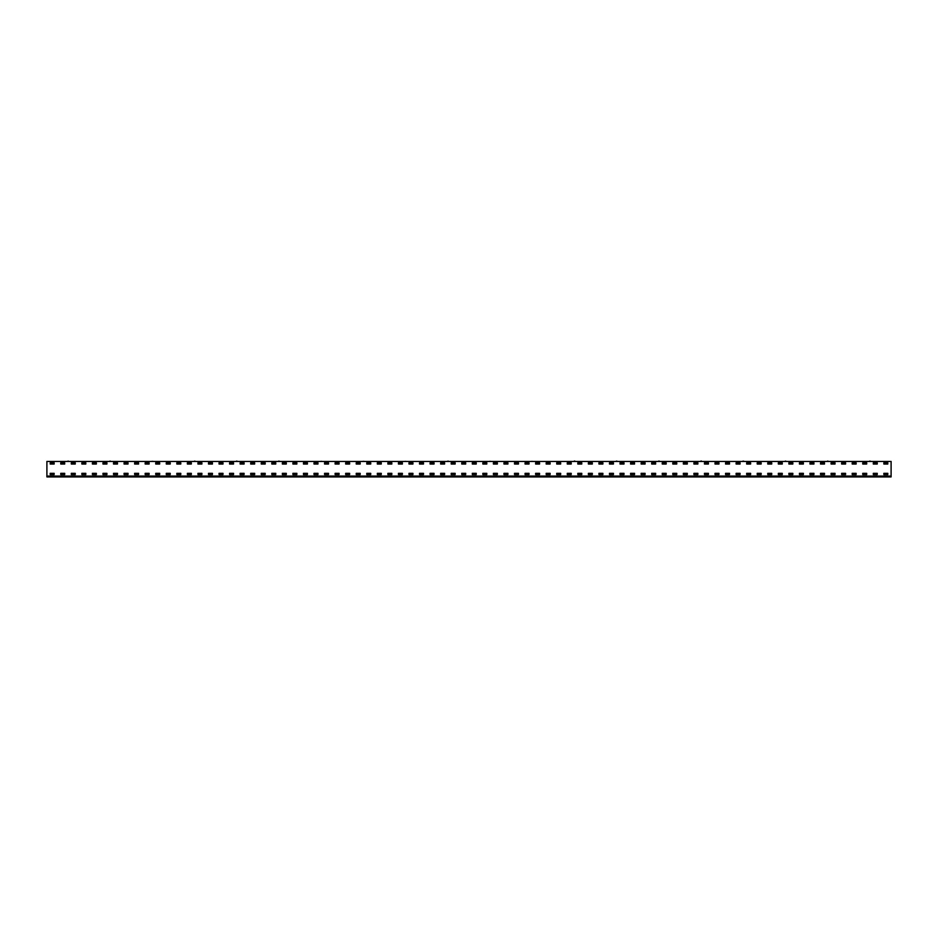 <?xml version="1.0" encoding="UTF-8"?>
<svg xmlns="http://www.w3.org/2000/svg" width="938" height="938" viewBox="0 0 938 938"><rect width="100%" height="100%" fill="white"/><g stroke="black" fill="none" stroke-linecap="round" stroke-linejoin="round"><path stroke-width="1.41" d="M60.759 474.593L64.699 474.593L64.699 473.327L60.759 473.327L60.759 474.593L64.699 474.593L64.699 473.327L60.759 473.327L60.759 474.593M64.699 464.04L64.699 462.774L60.759 462.774L60.759 464.04L64.699 464.04L64.699 462.774L60.759 462.774L60.759 464.04L64.699 464.04M54.146 464.04L54.146 462.774L50.206 462.774L50.206 464.04L54.146 464.04L54.146 462.774L50.206 462.774L50.206 464.04L54.146 464.04M50.206 474.593L54.146 474.593L54.146 473.327L50.206 473.327L50.206 474.593L54.146 474.593L54.146 473.327L50.206 473.327L50.206 474.593M71.311 464.04L75.251 464.04L75.251 462.774L71.311 462.774L71.311 464.04L75.251 464.04L75.251 462.774L71.311 462.774L71.311 464.04M81.864 464.04L85.804 464.04L85.804 462.774L81.864 462.774L81.864 464.04L85.804 464.04L85.804 462.774L81.864 462.774L81.864 464.04M92.416 464.04L96.356 464.04L96.356 462.774L92.416 462.774L92.416 464.04L96.356 464.04L96.356 462.774L92.416 462.774L92.416 464.04M102.969 464.04L106.909 464.04L106.909 462.774L102.969 462.774L102.969 464.04L106.909 464.04L106.909 462.774L102.969 462.774L102.969 464.04M113.521 464.04L117.461 464.04L117.461 462.774L113.521 462.774L113.521 464.04L117.461 464.04L117.461 462.774L113.521 462.774L113.521 464.04M124.074 464.04L128.014 464.04L128.014 462.774L124.074 462.774L124.074 464.04L128.014 464.04L128.014 462.774L124.074 462.774L124.074 464.04M134.626 464.04L138.566 464.04L138.566 462.774L134.626 462.774L134.626 464.04L138.566 464.04L138.566 462.774L134.626 462.774L134.626 464.04M145.179 464.04L149.119 464.04L149.119 462.774L145.179 462.774L145.179 464.04L149.119 464.04L149.119 462.774L145.179 462.774L145.179 464.04M155.731 464.04L159.671 464.04L159.671 462.774L155.731 462.774L155.731 464.04L159.671 464.04L159.671 462.774L155.731 462.774L155.731 464.04M166.284 464.04L170.224 464.04L170.224 462.774L166.284 462.774L166.284 464.04L170.224 464.04L170.224 462.774L166.284 462.774L166.284 464.04M176.836 464.04L180.776 464.04L180.776 462.774L176.836 462.774L176.836 464.04L180.776 464.04L180.776 462.774L176.836 462.774L176.836 464.04M187.389 464.04L191.329 464.04L191.329 462.774L187.389 462.774L187.389 464.04L191.329 464.04L191.329 462.774L187.389 462.774L187.389 464.04M197.941 464.04L201.881 464.04L201.881 462.774L197.941 462.774L197.941 464.04L201.881 464.04L201.881 462.774L197.941 462.774L197.941 464.04M208.494 464.04L212.434 464.04L212.434 462.774L208.494 462.774L208.494 464.04L212.434 464.04L212.434 462.774L208.494 462.774L208.494 464.04M219.046 464.04L222.986 464.04L222.986 462.774L219.046 462.774L219.046 464.04L222.986 464.04L222.986 462.774L219.046 462.774L219.046 464.04M229.599 464.04L233.539 464.04L233.539 462.774L229.599 462.774L229.599 464.04L233.539 464.04L233.539 462.774L229.599 462.774L229.599 464.04M240.151 464.04L244.091 464.04L244.091 462.774L240.151 462.774L240.151 464.04L244.091 464.04L244.091 462.774L240.151 462.774L240.151 464.04M250.704 464.04L254.644 464.04L254.644 462.774L250.704 462.774L250.704 464.04L254.644 464.04L254.644 462.774L250.704 462.774L250.704 464.04M261.256 464.04L265.196 464.04L265.196 462.774L261.256 462.774L261.256 464.04L265.196 464.04L265.196 462.774L261.256 462.774L261.256 464.04M271.809 464.04L275.749 464.04L275.749 462.774L271.809 462.774L271.809 464.04L275.749 464.04L275.749 462.774L271.809 462.774L271.809 464.04M282.361 464.04L286.301 464.04L286.301 462.774L282.361 462.774L282.361 464.04L286.301 464.04L286.301 462.774L282.361 462.774L282.361 464.04M292.914 464.04L296.854 464.04L296.854 462.774L292.914 462.774L292.914 464.04L296.854 464.04L296.854 462.774L292.914 462.774L292.914 464.04M303.466 464.04L307.406 464.04L307.406 462.774L303.466 462.774L303.466 464.04L307.406 464.04L307.406 462.774L303.466 462.774L303.466 464.04M314.019 464.04L317.959 464.04L317.959 462.774L314.019 462.774L314.019 464.04L317.959 464.04L317.959 462.774L314.019 462.774L314.019 464.04M324.571 464.04L328.511 464.04L328.511 462.774L324.571 462.774L324.571 464.04L328.511 464.04L328.511 462.774L324.571 462.774L324.571 464.04M335.124 464.04L339.064 464.04L339.064 462.774L335.124 462.774L335.124 464.04L339.064 464.04L339.064 462.774L335.124 462.774L335.124 464.04M345.676 464.04L349.616 464.04L349.616 462.774L345.676 462.774L345.676 464.04L349.616 464.04L349.616 462.774L345.676 462.774L345.676 464.04M356.229 464.04L360.169 464.04L360.169 462.774L356.229 462.774L356.229 464.04L360.169 464.04L360.169 462.774L356.229 462.774L356.229 464.04M366.781 464.04L370.721 464.04L370.721 462.774L366.781 462.774L366.781 464.04L370.721 464.04L370.721 462.774L366.781 462.774L366.781 464.04M377.334 464.04L381.274 464.04L381.274 462.774L377.334 462.774L377.334 464.04L381.274 464.04L381.274 462.774L377.334 462.774L377.334 464.04M387.886 464.04L391.826 464.04L391.826 462.774L387.886 462.774L387.886 464.04L391.826 464.04L391.826 462.774L387.886 462.774L387.886 464.04M398.439 464.04L402.379 464.04L402.379 462.774L398.439 462.774L398.439 464.04L402.379 464.04L402.379 462.774L398.439 462.774L398.439 464.04M408.991 464.04L412.931 464.04L412.931 462.774L408.991 462.774L408.991 464.04L412.931 464.04L412.931 462.774L408.991 462.774L408.991 464.04M419.544 464.04L423.484 464.04L423.484 462.774L419.544 462.774L419.544 464.04L423.484 464.04L423.484 462.774L419.544 462.774L419.544 464.04M430.096 464.04L434.036 464.04L434.036 462.774L430.096 462.774L430.096 464.04L434.036 464.04L434.036 462.774L430.096 462.774L430.096 464.04M440.649 464.04L444.589 464.04L444.589 462.774L440.649 462.774L440.649 464.04L444.589 464.04L444.589 462.774L440.649 462.774L440.649 464.04M451.201 464.04L455.141 464.04L455.141 462.774L451.201 462.774L451.201 464.04L455.141 464.04L455.141 462.774L451.201 462.774L451.201 464.04M461.754 464.04L465.694 464.04L465.694 462.774L461.754 462.774L461.754 464.04L465.694 464.04L465.694 462.774L461.754 462.774L461.754 464.04M472.306 464.04L476.246 464.04L476.246 462.774L472.306 462.774L472.306 464.04L476.246 464.04L476.246 462.774L472.306 462.774L472.306 464.04M482.859 464.04L486.799 464.04L486.799 462.774L482.859 462.774L482.859 464.04L486.799 464.04L486.799 462.774L482.859 462.774L482.859 464.04M493.411 464.04L497.351 464.04L497.351 462.774L493.411 462.774L493.411 464.04L497.351 464.04L497.351 462.774L493.411 462.774L493.411 464.04M503.964 464.04L507.904 464.04L507.904 462.774L503.964 462.774L503.964 464.04L507.904 464.04L507.904 462.774L503.964 462.774L503.964 464.04M514.516 464.04L518.456 464.04L518.456 462.774L514.516 462.774L514.516 464.04L518.456 464.04L518.456 462.774L514.516 462.774L514.516 464.04M525.069 464.04L529.009 464.04L529.009 462.774L525.069 462.774L525.069 464.04L529.009 464.04L529.009 462.774L525.069 462.774L525.069 464.04M535.621 464.04L539.561 464.04L539.561 462.774L535.621 462.774L535.621 464.04L539.561 464.04L539.561 462.774L535.621 462.774L535.621 464.04M546.174 464.04L550.114 464.04L550.114 462.774L546.174 462.774L546.174 464.04L550.114 464.04L550.114 462.774L546.174 462.774L546.174 464.04M556.726 464.04L560.666 464.04L560.666 462.774L556.726 462.774L556.726 464.04L560.666 464.04L560.666 462.774L556.726 462.774L556.726 464.04M567.279 464.04L571.219 464.04L571.219 462.774L567.279 462.774L567.279 464.04L571.219 464.04L571.219 462.774L567.279 462.774L567.279 464.04M577.831 464.04L581.771 464.04L581.771 462.774L577.831 462.774L577.831 464.04L581.771 464.04L581.771 462.774L577.831 462.774L577.831 464.04M588.384 464.04L592.324 464.04L592.324 462.774L588.384 462.774L588.384 464.04L592.324 464.04L592.324 462.774L588.384 462.774L588.384 464.04M598.936 464.04L602.876 464.04L602.876 462.774L598.936 462.774L598.936 464.04L602.876 464.04L602.876 462.774L598.936 462.774L598.936 464.04M609.489 464.04L613.429 464.04L613.429 462.774L609.489 462.774L609.489 464.04L613.429 464.04L613.429 462.774L609.489 462.774L609.489 464.04M620.041 464.04L623.981 464.04L623.981 462.774L620.041 462.774L620.041 464.04L623.981 464.04L623.981 462.774L620.041 462.774L620.041 464.04M630.594 464.04L634.534 464.04L634.534 462.774L630.594 462.774L630.594 464.04L634.534 464.04L634.534 462.774L630.594 462.774L630.594 464.04M641.146 464.04L645.086 464.04L645.086 462.774L641.146 462.774L641.146 464.04L645.086 464.04L645.086 462.774L641.146 462.774L641.146 464.04M651.699 464.04L655.639 464.04L655.639 462.774L651.699 462.774L651.699 464.04L655.639 464.04L655.639 462.774L651.699 462.774L651.699 464.04M662.251 464.04L666.191 464.04L666.191 462.774L662.251 462.774L662.251 464.04L666.191 464.04L666.191 462.774L662.251 462.774L662.251 464.04M672.804 464.04L676.744 464.04L676.744 462.774L672.804 462.774L672.804 464.04L676.744 464.04L676.744 462.774L672.804 462.774L672.804 464.04M683.356 464.04L687.296 464.04L687.296 462.774L683.356 462.774L683.356 464.04L687.296 464.04L687.296 462.774L683.356 462.774L683.356 464.04M693.909 464.04L697.849 464.04L697.849 462.774L693.909 462.774L693.909 464.04L697.849 464.04L697.849 462.774L693.909 462.774L693.909 464.04M704.461 464.04L708.401 464.04L708.401 462.774L704.461 462.774L704.461 464.04L708.401 464.04L708.401 462.774L704.461 462.774L704.461 464.04M715.014 464.04L718.954 464.04L718.954 462.774L715.014 462.774L715.014 464.04L718.954 464.04L718.954 462.774L715.014 462.774L715.014 464.04M725.566 464.04L729.506 464.04L729.506 462.774L725.566 462.774L725.566 464.04L729.506 464.04L729.506 462.774L725.566 462.774L725.566 464.04M736.119 464.04L740.059 464.04L740.059 462.774L736.119 462.774L736.119 464.04L740.059 464.04L740.059 462.774L736.119 462.774L736.119 464.04M746.671 464.04L750.611 464.04L750.611 462.774L746.671 462.774L746.671 464.04L750.611 464.04L750.611 462.774L746.671 462.774L746.671 464.04M757.224 464.04L761.164 464.04L761.164 462.774L757.224 462.774L757.224 464.04L761.164 464.04L761.164 462.774L757.224 462.774L757.224 464.04M767.776 464.04L771.716 464.04L771.716 462.774L767.776 462.774L767.776 464.04L771.716 464.04L771.716 462.774L767.776 462.774L767.776 464.04M778.329 464.04L782.269 464.04L782.269 462.774L778.329 462.774L778.329 464.04L782.269 464.04L782.269 462.774L778.329 462.774L778.329 464.04M788.881 464.04L792.821 464.04L792.821 462.774L788.881 462.774L788.881 464.04L792.821 464.04L792.821 462.774L788.881 462.774L788.881 464.04M799.434 464.04L803.374 464.04L803.374 462.774L799.434 462.774L799.434 464.04L803.374 464.04L803.374 462.774L799.434 462.774L799.434 464.04M809.986 464.04L813.926 464.04L813.926 462.774L809.986 462.774L809.986 464.04L813.926 464.04L813.926 462.774L809.986 462.774L809.986 464.04M820.539 464.04L824.479 464.04L824.479 462.774L820.539 462.774L820.539 464.04L824.479 464.04L824.479 462.774L820.539 462.774L820.539 464.04M831.091 464.04L835.031 464.04L835.031 462.774L831.091 462.774L831.091 464.04L835.031 464.04L835.031 462.774L831.091 462.774L831.091 464.04M841.644 464.04L845.584 464.04L845.584 462.774L841.644 462.774L841.644 464.04L845.584 464.04L845.584 462.774L841.644 462.774L841.644 464.04M852.196 464.04L856.136 464.04L856.136 462.774L852.196 462.774L852.196 464.04L856.136 464.04L856.136 462.774L852.196 462.774L852.196 464.04M862.749 464.04L866.689 464.04L866.689 462.774L862.749 462.774L862.749 464.04L866.689 464.04L866.689 462.774L862.749 462.774L862.749 464.04M873.301 464.04L877.241 464.04L877.241 462.774L873.301 462.774L873.301 464.04L877.241 464.04L877.241 462.774L873.301 462.774L873.301 464.04M883.854 464.04L887.794 464.04L887.794 462.774L883.854 462.774L883.854 464.04L887.794 464.04L887.794 462.774L883.854 462.774L883.854 464.04M71.311 473.327L71.311 474.593L75.251 474.593L75.251 473.327L71.311 473.327L71.311 474.593L75.251 474.593L75.251 473.327L71.311 473.327M81.864 473.327L81.864 474.593L85.804 474.593L85.804 473.327L81.864 473.327L81.864 474.593L85.804 474.593L85.804 473.327L81.864 473.327M92.416 473.327L92.416 474.593L96.356 474.593L96.356 473.327L92.416 473.327L92.416 474.593L96.356 474.593L96.356 473.327L92.416 473.327M102.969 473.327L102.969 474.593L106.909 474.593L106.909 473.327L102.969 473.327L102.969 474.593L106.909 474.593L106.909 473.327L102.969 473.327M113.521 473.327L113.521 474.593L117.461 474.593L117.461 473.327L113.521 473.327L113.521 474.593L117.461 474.593L117.461 473.327L113.521 473.327M124.074 473.327L124.074 474.593L128.014 474.593L128.014 473.327L124.074 473.327L124.074 474.593L128.014 474.593L128.014 473.327L124.074 473.327M134.626 473.327L134.626 474.593L138.566 474.593L138.566 473.327L134.626 473.327L134.626 474.593L138.566 474.593L138.566 473.327L134.626 473.327M145.179 473.327L145.179 474.593L149.119 474.593L149.119 473.327L145.179 473.327L145.179 474.593L149.119 474.593L149.119 473.327L145.179 473.327M155.731 473.327L155.731 474.593L159.671 474.593L159.671 473.327L155.731 473.327L155.731 474.593L159.671 474.593L159.671 473.327L155.731 473.327M166.284 473.327L166.284 474.593L170.224 474.593L170.224 473.327L166.284 473.327L166.284 474.593L170.224 474.593L170.224 473.327L166.284 473.327M176.836 473.327L176.836 474.593L180.776 474.593L180.776 473.327L176.836 473.327L176.836 474.593L180.776 474.593L180.776 473.327L176.836 473.327M187.389 473.327L187.389 474.593L191.329 474.593L191.329 473.327L187.389 473.327L187.389 474.593L191.329 474.593L191.329 473.327L187.389 473.327M197.941 473.327L197.941 474.593L201.881 474.593L201.881 473.327L197.941 473.327L197.941 474.593L201.881 474.593L201.881 473.327L197.941 473.327M208.494 473.327L208.494 474.593L212.434 474.593L212.434 473.327L208.494 473.327L208.494 474.593L212.434 474.593L212.434 473.327L208.494 473.327M219.046 473.327L219.046 474.593L222.986 474.593L222.986 473.327L219.046 473.327L219.046 474.593L222.986 474.593L222.986 473.327L219.046 473.327M229.599 473.327L229.599 474.593L233.539 474.593L233.539 473.327L229.599 473.327L229.599 474.593L233.539 474.593L233.539 473.327L229.599 473.327M240.151 473.327L240.151 474.593L244.091 474.593L244.091 473.327L240.151 473.327L240.151 474.593L244.091 474.593L244.091 473.327L240.151 473.327M250.704 473.327L250.704 474.593L254.644 474.593L254.644 473.327L250.704 473.327L250.704 474.593L254.644 474.593L254.644 473.327L250.704 473.327M261.256 473.327L261.256 474.593L265.196 474.593L265.196 473.327L261.256 473.327L261.256 474.593L265.196 474.593L265.196 473.327L261.256 473.327M271.809 473.327L271.809 474.593L275.749 474.593L275.749 473.327L271.809 473.327L271.809 474.593L275.749 474.593L275.749 473.327L271.809 473.327M282.361 473.327L282.361 474.593L286.301 474.593L286.301 473.327L282.361 473.327L282.361 474.593L286.301 474.593L286.301 473.327L282.361 473.327M292.914 473.327L292.914 474.593L296.854 474.593L296.854 473.327L292.914 473.327L292.914 474.593L296.854 474.593L296.854 473.327L292.914 473.327M303.466 473.327L303.466 474.593L307.406 474.593L307.406 473.327L303.466 473.327L303.466 474.593L307.406 474.593L307.406 473.327L303.466 473.327M314.019 473.327L314.019 474.593L317.959 474.593L317.959 473.327L314.019 473.327L314.019 474.593L317.959 474.593L317.959 473.327L314.019 473.327M324.571 473.327L324.571 474.593L328.511 474.593L328.511 473.327L324.571 473.327L324.571 474.593L328.511 474.593L328.511 473.327L324.571 473.327M335.124 473.327L335.124 474.593L339.064 474.593L339.064 473.327L335.124 473.327L335.124 474.593L339.064 474.593L339.064 473.327L335.124 473.327M345.676 473.327L345.676 474.593L349.616 474.593L349.616 473.327L345.676 473.327L345.676 474.593L349.616 474.593L349.616 473.327L345.676 473.327M356.229 473.327L356.229 474.593L360.169 474.593L360.169 473.327L356.229 473.327L356.229 474.593L360.169 474.593L360.169 473.327L356.229 473.327M366.781 473.327L366.781 474.593L370.721 474.593L370.721 473.327L366.781 473.327L366.781 474.593L370.721 474.593L370.721 473.327L366.781 473.327M377.334 473.327L377.334 474.593L381.274 474.593L381.274 473.327L377.334 473.327L377.334 474.593L381.274 474.593L381.274 473.327L377.334 473.327M387.886 473.327L387.886 474.593L391.826 474.593L391.826 473.327L387.886 473.327L387.886 474.593L391.826 474.593L391.826 473.327L387.886 473.327M398.439 473.327L398.439 474.593L402.379 474.593L402.379 473.327L398.439 473.327L398.439 474.593L402.379 474.593L402.379 473.327L398.439 473.327M408.991 473.327L408.991 474.593L412.931 474.593L412.931 473.327L408.991 473.327L408.991 474.593L412.931 474.593L412.931 473.327L408.991 473.327M419.544 473.327L419.544 474.593L423.484 474.593L423.484 473.327L419.544 473.327L419.544 474.593L423.484 474.593L423.484 473.327L419.544 473.327M430.096 473.327L430.096 474.593L434.036 474.593L434.036 473.327L430.096 473.327L430.096 474.593L434.036 474.593L434.036 473.327L430.096 473.327M440.649 473.327L440.649 474.593L444.589 474.593L444.589 473.327L440.649 473.327L440.649 474.593L444.589 474.593L444.589 473.327L440.649 473.327M451.201 473.327L451.201 474.593L455.141 474.593L455.141 473.327L451.201 473.327L451.201 474.593L455.141 474.593L455.141 473.327L451.201 473.327M461.754 473.327L461.754 474.593L465.694 474.593L465.694 473.327L461.754 473.327L461.754 474.593L465.694 474.593L465.694 473.327L461.754 473.327M472.306 473.327L472.306 474.593L476.246 474.593L476.246 473.327L472.306 473.327L472.306 474.593L476.246 474.593L476.246 473.327L472.306 473.327M482.859 473.327L482.859 474.593L486.799 474.593L486.799 473.327L482.859 473.327L482.859 474.593L486.799 474.593L486.799 473.327L482.859 473.327M493.411 473.327L493.411 474.593L497.351 474.593L497.351 473.327L493.411 473.327L493.411 474.593L497.351 474.593L497.351 473.327L493.411 473.327M503.964 473.327L503.964 474.593L507.904 474.593L507.904 473.327L503.964 473.327L503.964 474.593L507.904 474.593L507.904 473.327L503.964 473.327M514.516 473.327L514.516 474.593L518.456 474.593L518.456 473.327L514.516 473.327L514.516 474.593L518.456 474.593L518.456 473.327L514.516 473.327M525.069 473.327L525.069 474.593L529.009 474.593L529.009 473.327L525.069 473.327L525.069 474.593L529.009 474.593L529.009 473.327L525.069 473.327M535.621 473.327L535.621 474.593L539.561 474.593L539.561 473.327L535.621 473.327L535.621 474.593L539.561 474.593L539.561 473.327L535.621 473.327M546.174 473.327L546.174 474.593L550.114 474.593L550.114 473.327L546.174 473.327L546.174 474.593L550.114 474.593L550.114 473.327L546.174 473.327M556.726 473.327L556.726 474.593L560.666 474.593L560.666 473.327L556.726 473.327L556.726 474.593L560.666 474.593L560.666 473.327L556.726 473.327M567.279 473.327L567.279 474.593L571.219 474.593L571.219 473.327L567.279 473.327L567.279 474.593L571.219 474.593L571.219 473.327L567.279 473.327M577.831 473.327L577.831 474.593L581.771 474.593L581.771 473.327L577.831 473.327L577.831 474.593L581.771 474.593L581.771 473.327L577.831 473.327M588.384 473.327L588.384 474.593L592.324 474.593L592.324 473.327L588.384 473.327L588.384 474.593L592.324 474.593L592.324 473.327L588.384 473.327M598.936 473.327L598.936 474.593L602.876 474.593L602.876 473.327L598.936 473.327L598.936 474.593L602.876 474.593L602.876 473.327L598.936 473.327M609.489 473.327L609.489 474.593L613.429 474.593L613.429 473.327L609.489 473.327L609.489 474.593L613.429 474.593L613.429 473.327L609.489 473.327M620.041 473.327L620.041 474.593L623.981 474.593L623.981 473.327L620.041 473.327L620.041 474.593L623.981 474.593L623.981 473.327L620.041 473.327M630.594 473.327L630.594 474.593L634.534 474.593L634.534 473.327L630.594 473.327L630.594 474.593L634.534 474.593L634.534 473.327L630.594 473.327M641.146 473.327L641.146 474.593L645.086 474.593L645.086 473.327L641.146 473.327L641.146 474.593L645.086 474.593L645.086 473.327L641.146 473.327M651.699 473.327L651.699 474.593L655.639 474.593L655.639 473.327L651.699 473.327L651.699 474.593L655.639 474.593L655.639 473.327L651.699 473.327M662.251 473.327L662.251 474.593L666.191 474.593L666.191 473.327L662.251 473.327L662.251 474.593L666.191 474.593L666.191 473.327L662.251 473.327M672.804 473.327L672.804 474.593L676.744 474.593L676.744 473.327L672.804 473.327L672.804 474.593L676.744 474.593L676.744 473.327L672.804 473.327M683.356 473.327L683.356 474.593L687.296 474.593L687.296 473.327L683.356 473.327L683.356 474.593L687.296 474.593L687.296 473.327L683.356 473.327M693.909 473.327L693.909 474.593L697.849 474.593L697.849 473.327L693.909 473.327L693.909 474.593L697.849 474.593L697.849 473.327L693.909 473.327M704.461 473.327L704.461 474.593L708.401 474.593L708.401 473.327L704.461 473.327L704.461 474.593L708.401 474.593L708.401 473.327L704.461 473.327M715.014 473.327L715.014 474.593L718.954 474.593L718.954 473.327L715.014 473.327L715.014 474.593L718.954 474.593L718.954 473.327L715.014 473.327M725.566 473.327L725.566 474.593L729.506 474.593L729.506 473.327L725.566 473.327L725.566 474.593L729.506 474.593L729.506 473.327L725.566 473.327M736.119 473.327L736.119 474.593L740.059 474.593L740.059 473.327L736.119 473.327L736.119 474.593L740.059 474.593L740.059 473.327L736.119 473.327M746.671 473.327L746.671 474.593L750.611 474.593L750.611 473.327L746.671 473.327L746.671 474.593L750.611 474.593L750.611 473.327L746.671 473.327M757.224 473.327L757.224 474.593L761.164 474.593L761.164 473.327L757.224 473.327L757.224 474.593L761.164 474.593L761.164 473.327L757.224 473.327M767.776 473.327L767.776 474.593L771.716 474.593L771.716 473.327L767.776 473.327L767.776 474.593L771.716 474.593L771.716 473.327L767.776 473.327M778.329 473.327L778.329 474.593L782.269 474.593L782.269 473.327L778.329 473.327L778.329 474.593L782.269 474.593L782.269 473.327L778.329 473.327M788.881 473.327L788.881 474.593L792.821 474.593L792.821 473.327L788.881 473.327L788.881 474.593L792.821 474.593L792.821 473.327L788.881 473.327M799.434 473.327L799.434 474.593L803.374 474.593L803.374 473.327L799.434 473.327L799.434 474.593L803.374 474.593L803.374 473.327L799.434 473.327M809.986 473.327L809.986 474.593L813.926 474.593L813.926 473.327L809.986 473.327L809.986 474.593L813.926 474.593L813.926 473.327L809.986 473.327M820.539 473.327L820.539 474.593L824.479 474.593L824.479 473.327L820.539 473.327L820.539 474.593L824.479 474.593L824.479 473.327L820.539 473.327M831.091 473.327L831.091 474.593L835.031 474.593L835.031 473.327L831.091 473.327L831.091 474.593L835.031 474.593L835.031 473.327L831.091 473.327M841.644 473.327L841.644 474.593L845.584 474.593L845.584 473.327L841.644 473.327L841.644 474.593L845.584 474.593L845.584 473.327L841.644 473.327M852.196 473.327L852.196 474.593L856.136 474.593L856.136 473.327L852.196 473.327L852.196 474.593L856.136 474.593L856.136 473.327L852.196 473.327M862.749 473.327L862.749 474.593L866.689 474.593L866.689 473.327L862.749 473.327L862.749 474.593L866.689 474.593L866.689 473.327L862.749 473.327M873.301 473.327L873.301 474.593L877.241 474.593L877.241 473.327L873.301 473.327L873.301 474.593L877.241 474.593L877.241 473.327L873.301 473.327M883.854 473.327L883.854 474.593L887.794 474.593L887.794 473.327L883.854 473.327L883.854 474.593L887.794 474.593L887.794 473.327L883.854 473.327M46.9 476.07L46.9 476.914L891.1 476.914L891.1 461.437L46.9 461.437L46.9 476.07L891.1 476.07M869.737 461.086L870.769 461.344L869.409 461.344M827.527 461.086L828.559 461.344L827.199 461.344M785.317 461.086L786.349 461.344L784.989 461.344M743.025 461.086L744.139 461.344L742.779 461.344M701.413 461.086L700.815 461.086M701.741 461.344L700.897 461.086M701.495 461.086L700.569 461.344M658.687 461.086L659.285 461.086L658.687 461.086M658.359 461.344L659.719 461.437M616.395 461.086L617.509 461.344L616.149 461.344M574.267 461.086L574.865 461.086L574.267 461.086M573.939 461.344L575.299 461.437M531.729 461.344L533.089 461.437M490.691 461.344L489.519 461.344M448.153 461.086L447.121 461.437M448.481 461.344L447.309 461.344M405.099 461.344L406.459 461.437M364.061 461.344L362.889 461.344M321.851 461.344L320.679 461.344M278.715 461.086L279.829 461.344L278.469 461.344M236.505 461.086L237.619 461.344L236.259 461.344M194.893 461.086L194.049 461.344M153.011 461.344L151.839 461.344M110.801 461.344L109.957 461.086M109.629 461.344L110.989 461.437M68.263 461.086L67.419 461.344"/></g></svg>
